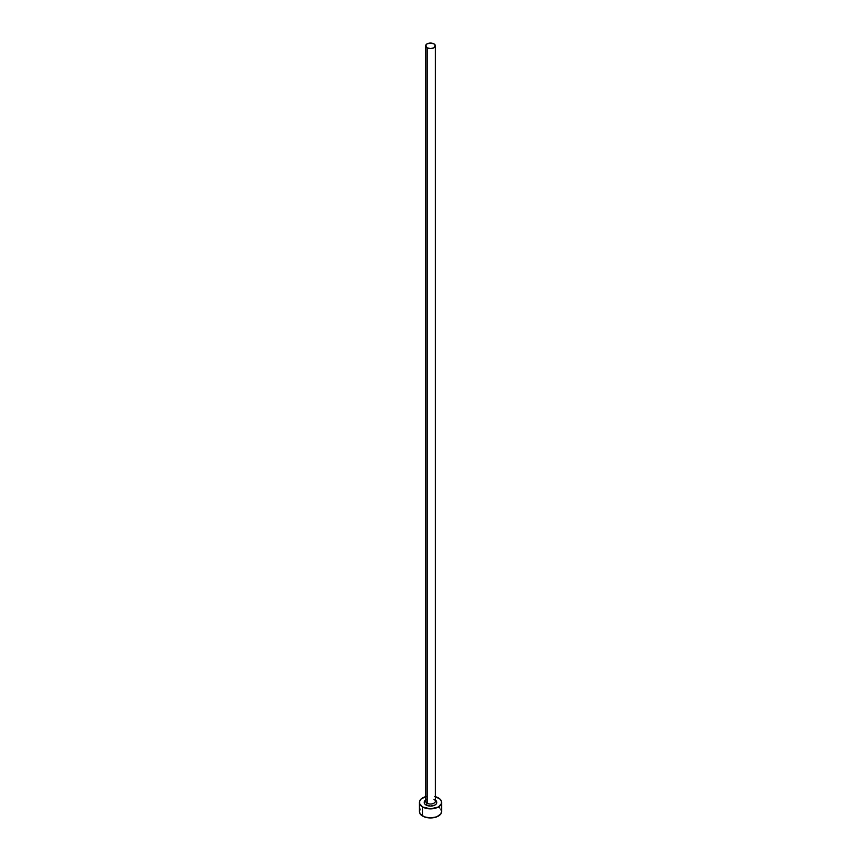 <?xml version="1.0" encoding="UTF-8"?>
<svg xmlns="http://www.w3.org/2000/svg" width="861" height="861" viewBox="0 0 861 861"><rect width="100%" height="100%" fill="white"/><g stroke="black" fill="none" stroke-linecap="round" stroke-linejoin="round"><path stroke-width="1.29" d="M425.721 800.87A4.822 2.777 0 0 0 427.088 803.205A1.485 0.861 -60 0 1 426.044 805.024A6.296 3.638 180 0 1 425.678 800.106M425.678 45.827L425.678 801.236A4.822 2.777 0 0 0 427.088 803.205A4.822 2.777 0 0 0 432.34 803.808A4.822 2.777 0 0 0 435.322 801.236L435.322 45.827A4.822 2.777 180 0 1 432.34 48.399A4.822 2.777 180 0 1 427.088 47.796L427.088 803.205L427.088 47.796A4.822 2.777 180 0 1 425.678 45.827A4.822 2.777 180 0 1 428.66 43.265A4.822 2.777 180 0 1 433.912 43.868A4.822 2.777 180 0 1 435.322 45.827L433.912 43.868L430.5 43.05L427.088 43.868L425.678 45.827L427.088 47.796L430.5 48.614L433.912 47.796L435.322 45.827M435.322 796.662A11.118 6.425 180 0 1 438.367 797.91A11.118 6.425 180 0 1 441.618 802.452A11.118 6.425 180 0 1 434.751 808.382A11.118 6.425 180 0 1 422.633 806.994L422.633 816.067A11.118 6.425 0 0 0 434.751 817.466A11.118 6.425 0 0 0 441.618 811.525L440.778 809.071M420.222 809.071L419.382 811.525A11.118 6.425 0 0 0 422.633 816.067L422.633 806.994A11.118 6.425 180 0 1 419.382 802.452A11.118 6.425 180 0 1 425.678 796.662M426.249 796.522L421.255 798.879L419.598 801.193L419.598 803.7L422.633 806.994L430.5 808.866L438.367 806.994L441.402 803.7L441.402 801.193L439.745 798.879L434.751 796.522M434.956 799.88L436.323 801.064L436.323 803.84L434.956 805.024L430.5 806.09L426.044 805.024L424.677 803.84L424.677 801.064L426.044 799.88M419.382 802.452L419.382 811.525L420.222 813.989L424.322 816.863L430.5 817.95L436.678 816.863L440.778 813.989L441.618 811.525L441.618 802.452M439.745 807.962L438.367 806.994M435.322 800.106A6.296 3.638 180 0 1 434.762 805.132A6.296 3.638 180 0 1 426.044 805.024A1.485 0.861 120 0 0 427.088 803.205A4.822 2.777 0 0 0 432.039 803.873A4.822 2.777 0 0 0 435.279 801.613A4.822 2.777 0 0 0 433.912 799.277"/></g></svg>
